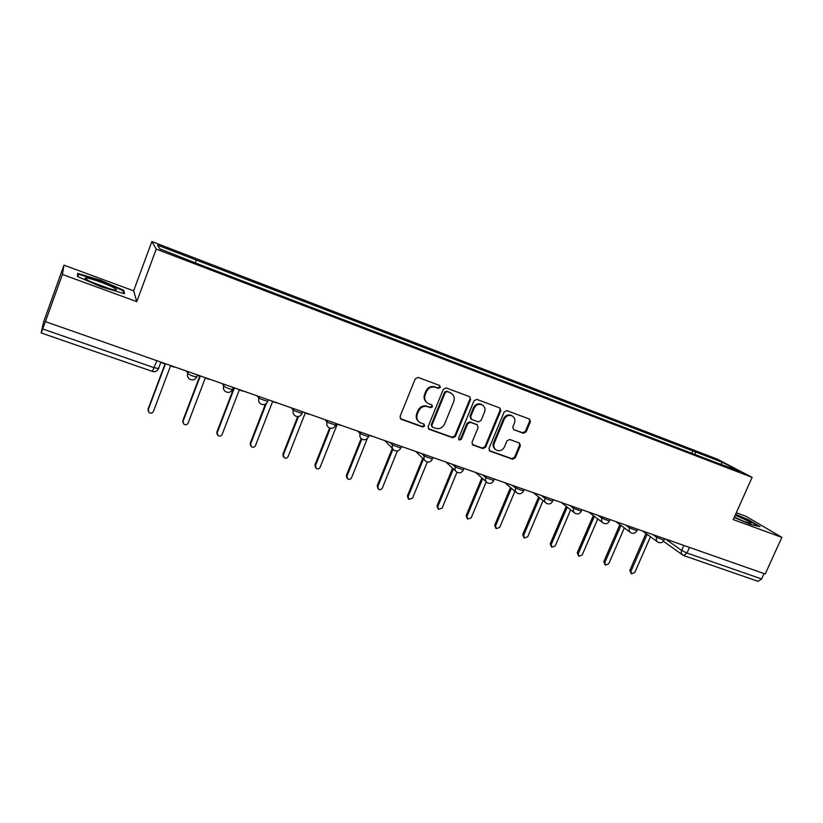 <?xml version="1.0" encoding="UTF-8"?>
<svg xmlns="http://www.w3.org/2000/svg" width="823" height="823" viewBox="0 0 823 823"><rect width="100%" height="100%" fill="white"/><g stroke="black" fill="none" stroke-linecap="round" stroke-linejoin="round"><path stroke-width="1.23" d="M440.367 387.427L439.688 385.493L418.156 377.428L415.276 378.775L400.029 416.489L401.213 419.298L422.631 426.983L424.627 426.036L424.01 424.174L420.172 422.703C417.096 420.687 416.14 417.837 417.333 414.134L418.598 411.016C420.625 407.118 423.67 405.688 427.734 406.706L430.491 407.714L432.476 406.768L431.828 404.875L428.186 403.476C424.987 401.47 423.999 398.558 425.203 394.762L426.468 391.625C428.516 387.715 431.561 386.285 435.614 387.335L438.371 388.363L440.367 387.427M426.808 402.519C424.205 400.4 423.464 397.653 424.596 394.289L425.861 391.162C427.898 387.252 430.943 385.822 434.997 386.872L437.743 387.9L439.739 386.964L439.544 385.431M400.266 418.598L422.034 426.458L424.03 425.512L423.927 424.133M418.701 421.602C416.294 419.493 415.646 416.829 416.736 413.63L418.002 410.512C420.028 406.624 423.073 405.194 427.127 406.212L429.873 407.22L431.859 406.274L431.725 404.823M523.397 433.237L526.123 431.921L530.393 421.757L529.498 419.092L506.927 410.646L504.17 411.963L488.985 448.463L489.819 451.066L512.513 459.224L515.239 457.897L520.362 445.685L519.508 443.072L509.756 439.503L507.009 440.819L504.468 446.92C502.555 450.356 499.9 451.446 496.485 450.181C493.995 448.586 493.244 446.261 494.253 443.216L504.242 419.216C506.083 415.841 508.686 414.73 512.04 415.862C514.684 417.456 515.486 419.833 514.447 423.001L512.78 426.993L513.655 429.637L523.397 433.237L522.646 432.713L525.362 431.396L529.621 421.242L529.292 419.01M136.783 301.63L133.645 290.828L63.968 265.16L62.414 274.45L136.783 301.63L156.236 249.091L752.109 477.361L733.231 519.591L781.85 537.357L765.246 573.991L45.337 321.598L42.683 328.943L154.261 367.747L158.757 368.488M62.414 274.45L45.255 321.978M470.633 399.443L469.696 396.717L446.2 387.921L443.35 389.258L428.125 426.581L428.999 429.246L452.629 437.743L455.428 436.406L470.633 399.443L469.594 396.676M476.867 399.392L499.89 408.013L500.806 410.708L485.621 447.259L482.864 448.586L472.855 444.976L472.011 442.363L478.153 427.497L477.062 424.75L470.54 422.364L467.742 423.701L461.343 439.225L459.203 440.089L458.606 438.248L474.058 400.719L476.867 399.392M63.968 265.16L43.557 322.132L41.15 332.934L42.683 328.943M133.645 290.828L151.854 241.54L717.183 459.09L752.109 477.361M781.85 537.357L746.132 516.391L736.287 512.76M764.053 573.569L761.614 578.96L758.137 581.357L683.769 555.587M695.384 454.666L695.209 451.837L722.522 462.331L739.548 471.25L714.045 461.816L200.133 264.769L159.857 248.906L157.574 245.161L196.131 259.986L195.473 262.568M695.209 451.837L196.131 259.986M156.236 249.091L151.854 241.54M123.748 290.303L100.715 280.314L77.671 273.38L77.475 276.497L101.322 286.867L124.53 293.739L123.748 290.303L123.172 291.856M734.188 517.461L750.422 524.416L760.082 526.627L748.611 519.858L735.597 514.293M691.814 453.298L692.976 450.654M721.02 464.141L722.522 462.331M100.519 280.849L100.715 280.314M428.361 428.69L451.981 437.198L454.78 435.861L469.964 398.97M447.198 391.655L445.212 392.592L431.849 425.316L432.456 427.178L435.532 428.299C439.544 429.287 442.558 427.857 444.574 423.999L453.71 401.717C454.934 397.869 453.915 394.958 450.654 392.972L446.56 391.182L444.574 392.118L445.212 392.592M432.003 426.798L431.231 424.791L444.574 392.118M451.251 393.312L450.078 392.725M446.56 391.182L449.43 392.262M472.237 444.461L482.175 448.031L484.932 446.704L500.086 410.214L499.736 407.951M477.124 424.73L469.871 421.849L467.073 423.187L460.685 438.69L461.343 439.225M458.699 439.605L460.685 438.69M484.552 412.025C485.591 408.836 484.757 406.428 482.083 404.803C478.647 403.63 476.003 404.751 474.151 408.167L470.612 416.736L471.723 419.504L478.245 421.89L481.023 420.563L484.552 412.025M482.412 404.988L481.383 404.319C477.957 403.147 475.324 404.268 473.472 407.673L474.151 408.167M470.972 419L469.943 416.232L473.472 407.673M513.84 429.719L522.646 432.713M512.287 415.985L511.299 415.368C507.945 414.226 505.353 415.348 503.522 418.712L504.242 419.216M495.395 449.399C493.193 447.743 492.586 445.5 493.543 442.671L503.522 418.712M489.212 450.551L511.772 458.658L514.498 457.331L519.611 445.14L519.354 443M161.647 362.717L165.372 364.105L148.233 409.689L149.056 412.57C150.918 413.599 152.368 413.218 153.417 411.428L170.556 365.916L174.311 367.151M148.078 410.77L148.089 409.031L165.022 363.982M197.355 375.298L200.195 376.286L183.056 421.345L183.889 424.226C185.7 425.193 187.109 424.802 188.128 423.043L205.266 378.066L208.949 379.28M182.932 422.652L182.829 420.666L199.763 376.142M233.156 387.828L234.298 388.23L217.169 432.764L218.002 435.634C219.772 436.55 221.15 436.149 222.138 434.431L239.277 389.968L242.878 391.151M217.077 434.256L216.871 432.075L233.804 388.055M87.217 279.923C92.752 283.194 109.593 289.346 114.634 289.943C117.185 290.262 117.041 289.603 114.202 287.968C107.782 284.202 88.04 277.289 85.499 277.937C84.625 278.092 85.201 278.75 87.217 279.923M78.082 276.754L78.226 274.152L100.56 280.859L122.884 290.55L123.532 293.441M77.496 276.168L78.226 274.152M109.685 288.78L90.993 281.826M734.301 517.204C741.842 520.681 747.233 522.749 750.483 523.418C752.078 523.438 750.072 522.06 744.455 519.282L735.196 515.198M743.498 521.175L734.342 517.111M735.423 514.704L748.148 520.146L758.508 526.267M266.343 403.465L250.593 443.957L251.427 446.807C253.145 447.681 254.492 447.27 255.469 445.593L272.588 401.624L276.127 402.786M250.542 445.582L250.223 443.247L265.438 404.103M298.44 416.551L283.359 454.924L284.182 457.763C285.859 458.586 287.176 458.174 288.132 456.528L305.24 413.053L308.707 414.195M283.328 456.652L282.917 454.193L297.679 416.623M330.342 428.227L315.466 465.674L316.289 468.493C317.925 469.285 319.211 468.863 320.147 467.238L337.245 424.257L340.64 425.368M315.466 467.485L314.952 464.923L329.622 428.001M369.054 435.388L371.955 436.334M358.118 431.489L360.145 433.742C359.425 435.984 359.99 437.764 361.842 439.071L346.946 476.219L347.759 479.007C349.364 479.768 350.619 479.346 351.544 477.752L367.264 438.618M346.977 478.07L346.38 475.447L361.163 438.566M401.305 446.673L402.653 447.074M392.952 449.204L377.829 486.547L378.631 489.325C380.195 490.045 381.43 489.623 382.325 488.06L397.375 450.973M377.86 488.451L377.191 485.765L392.324 448.391M423.495 459.049L408.105 496.691L408.897 499.438L412.518 498.162L427.343 461.981M408.157 498.615L407.416 495.888L422.765 458.329M453.391 468.904L437.815 506.629L438.587 509.365L442.146 508.079L456.971 472.217M437.877 508.593L437.064 505.826L452.599 468.174M482.679 478.657L466.96 516.391L467.721 519.097L471.209 517.811L486.239 481.794M467.063 518.428L466.157 515.568L481.836 477.906M511.402 488.276L495.559 525.969L496.31 528.654L499.736 527.358L514.931 491.259M495.703 528.057L494.705 525.136L510.507 487.514M539.579 497.761L523.644 535.361L524.374 538.026L527.738 536.74L543.067 500.6M523.809 537.501L522.728 534.518L538.633 496.989M567.222 507.112L551.204 544.589L551.924 547.233L555.227 545.937L570.678 509.828M551.4 546.76L550.237 543.736L566.224 506.33M594.35 516.33L578.26 553.653L578.97 556.266L582.211 554.969L597.765 518.932M578.487 555.844L577.252 552.778L593.311 515.527M620.974 525.393L604.833 562.551L605.522 565.134L608.711 563.848L624.348 527.893M605.08 564.763L603.784 561.667L619.894 524.59M647.125 534.322L630.943 571.285L631.611 573.847L634.749 572.561L650.458 536.73M631.2 573.508L629.842 570.401L645.993 533.51M665.642 539.127L681.66 550.464L686.968 553.005L761.614 578.96M683.851 545.505L681.66 550.464C680.899 552.562 681.321 554.146 682.936 555.206L683.635 555.546L686.968 553.005L689.427 547.449M652.855 534.652L656.682 537.398L663.996 540.186M657.217 536.185L656.682 537.398C655.931 539.518 656.373 541.123 658.009 542.203C660.509 543.334 662.474 542.727 663.904 540.392L664.624 538.767M625.861 525.208L629.544 527.913L636.94 530.712M630.079 526.679L629.544 527.913C628.793 530.043 629.245 531.668 630.912 532.759C633.422 533.911 635.407 533.294 636.848 530.928L637.558 529.302M598.362 515.579L601.891 518.243L609.38 521.062M602.426 516.998L601.891 518.243C601.14 520.393 601.603 522.029 603.3 523.15C605.831 524.313 607.827 523.695 609.277 521.288L609.987 519.652M570.339 505.775L573.703 508.388L581.285 511.217M574.248 507.133L573.703 508.388C572.952 510.558 573.436 512.204 575.154 513.346C577.695 514.529 579.711 513.902 581.182 511.464L581.892 509.818M541.771 495.775L544.97 498.347L552.655 501.186M545.515 497.082L544.97 498.347C544.229 500.528 544.723 502.195 546.451 503.357C549.023 504.561 551.05 503.923 552.542 501.444L553.251 499.787M512.657 485.58L515.682 488.111L523.459 490.961M516.216 486.825L515.682 488.111C514.931 490.302 515.445 491.989 517.194 493.172C519.786 494.397 521.844 493.749 523.346 491.228L524.045 489.572M482.957 475.19L485.807 477.669L493.697 480.539M486.342 476.373L485.807 477.669C485.066 479.871 485.58 481.578 487.36 482.782C489.973 484.027 492.051 483.379 493.574 480.817L494.273 479.14M452.681 464.584L455.325 467.011L463.339 469.902M455.87 465.705L455.325 467.011C454.594 469.233 455.119 470.951 456.919 472.186C459.563 473.462 461.662 472.793 463.215 470.2L463.905 468.513M421.788 453.771L424.246 456.148L432.363 459.059M424.781 454.821L424.246 456.148C423.506 458.37 424.051 460.119 425.872 461.374C428.546 462.67 430.666 462.001 432.24 459.368L432.929 457.67M390.277 442.743L392.52 445.058L400.77 447.99M393.065 443.72L392.52 445.058C391.789 447.29 392.345 449.049 394.186 450.335C396.892 451.673 399.042 450.994 400.636 448.309L401.326 446.611M360.69 432.384L360.145 433.742L368.529 436.684M325.291 419.997L327.091 422.189L335.63 425.172M327.636 420.82L327.091 422.189C326.371 424.442 326.947 426.232 328.819 427.569C331.618 428.989 333.829 428.299 335.475 425.512L335.424 425.635M291.784 408.27L293.348 410.399L302.072 413.444M293.893 409.01L293.348 410.399C292.638 412.652 293.225 414.463 295.107 415.821C297.947 417.282 300.2 416.592 301.876 413.763L302.555 412.035M257.568 396.295L258.885 398.353L267.794 401.459M259.43 396.943L258.885 398.353C258.175 400.606 258.772 402.437 260.665 403.826C263.555 405.338 265.85 404.649 267.557 401.758L268.236 400.029M222.622 384.063L223.681 386.049C226.068 387.746 229.01 388.898 232.518 389.495L232.775 389.228M224.226 384.619L223.681 386.049C222.982 388.302 223.589 390.143 225.481 391.563C228.434 393.137 230.769 392.448 232.518 389.495L233.187 387.756M186.924 371.564L187.716 373.477C190.051 375.175 193.055 376.348 196.718 376.965L197.006 376.718M188.261 372.037L187.716 373.477C187.027 375.73 187.634 377.582 189.537 379.033C192.541 380.668 194.938 379.989 196.718 376.965L197.386 375.226M196.923 376.924L194.629 379.331M232.683 389.464L230.944 391.511M267.67 401.737L266.518 403.291M301.938 413.753L301.362 414.658M156.792 361.019L152.348 371.461C155.074 372.171 157.1 371.255 158.438 368.714L160.794 362.418M152.306 371.379L41.16 332.934M434.997 386.872L435.614 387.335M425.861 391.162L426.468 391.625M424.596 394.289L425.203 394.762M429.873 407.22L430.491 407.714M427.127 406.212L427.734 406.706M418.002 410.512L418.598 411.016M416.736 413.63L417.333 414.134M422.034 426.458L422.631 426.983M400.657 418.784L401.213 419.298M437.743 387.9L438.371 388.363M454.78 435.861L455.428 436.406M451.981 437.198L452.629 437.743M428.67 428.834L429.277 429.369M431.231 424.791L431.849 425.316M500.086 410.214L500.806 410.708M484.932 446.704L485.621 447.259M482.175 448.031L482.864 448.586M472.433 444.533L473.112 445.089M476.373 424.236L477.062 424.75M469.871 421.849L470.54 422.364M467.073 423.187L467.742 423.701M469.943 416.232L470.612 416.736M493.543 442.671L494.253 443.216M519.611 445.14L520.362 445.685M514.498 457.331L515.239 457.897M511.772 458.658L512.513 459.224M489.366 450.613L490.066 451.169M529.621 421.242L530.393 421.757M525.362 431.396L526.123 431.921M148.089 409.031L148.233 409.689M182.829 420.666L183.056 421.345M216.871 432.075L217.169 432.764M250.223 443.247L250.593 443.957M282.917 454.193L283.359 454.924M314.952 464.923L315.466 465.674M346.38 475.447L346.946 476.219M377.191 485.765L377.829 486.547M407.416 495.888L408.105 496.691M437.064 505.826L437.815 506.629M466.157 515.568L466.96 516.391M494.705 525.136L495.559 525.969M522.728 534.518L523.644 535.361M550.237 543.736L551.204 544.589M577.252 552.778L578.26 553.653M603.784 561.667L604.833 562.551M629.842 570.401L630.943 571.285M336.154 423.804L335.475 425.512M369.074 435.326L368.385 437.034C366.77 439.76 364.589 440.449 361.842 439.071M385.215 440.974L392.674 448.761M416.068 451.776L424.493 460.026M446.313 462.361L455.675 471.023M475.982 472.741L486.218 481.774M505.075 482.926L516.155 492.288M533.623 492.915L545.505 502.586M561.636 502.719L574.279 512.657M589.134 512.348L602.498 522.533M616.118 521.792L630.171 532.214M642.619 531.072L657.33 541.709M682.298 554.743L663.389 541.236M400.359 418.65L400.924 419.164M428.392 428.711L428.999 429.246M450.006 392.509L450.654 392.972M472.289 444.513L472.855 444.976M476.589 424.329L477.268 424.843M481.383 404.319L482.083 404.803M511.299 415.368L512.04 415.862M489.284 450.634L489.819 451.066M87.084 279.841L85.499 277.937"/></g></svg>
